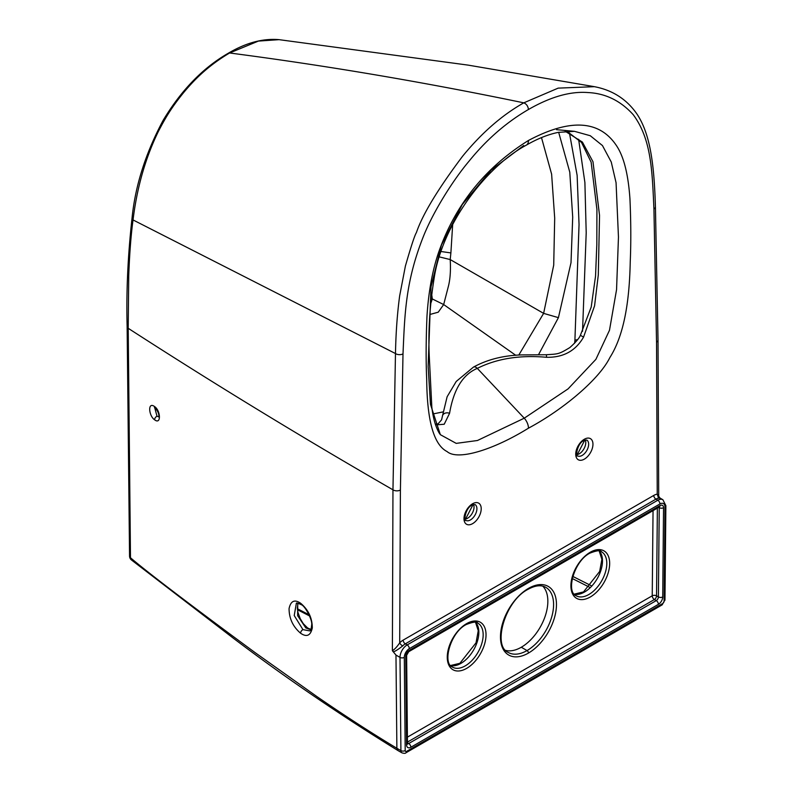 <?xml version="1.0" encoding="UTF-8"?>
<svg xmlns="http://www.w3.org/2000/svg" width="793" height="793" viewBox="0 0 793 793"><rect width="100%" height="100%" fill="white"/><g stroke="black" fill="none" stroke-linecap="round" stroke-linejoin="round"><path stroke-width="1.19" d="M505.696 650.409A37.568 21.689 120 0 0 521.288 647.247A37.568 21.689 -60 0 0 544.95 616.855A37.568 21.689 -60 0 0 542.789 586.156M449.572 413.292A5.075 3.896 -173.6 0 0 442.425 416.186L447.123 396.748L456.233 381.443L473.48 367.1A5.075 2.934 60 0 1 473.48 367.1A5.075 2.934 60 0 1 474.343 366.872A5.075 2.934 60 0 1 477.307 368.378C462.884 374.395 453.636 389.363 449.572 413.292L444.219 424.245L435.555 424.909M523.717 145.525L491.194 170.079L462.349 204.425L441.443 245.007L431.005 286.858L428.141 366.574L430.46 404.341L440.353 434.683L456.213 443.376L477.455 440.502L524.252 418.189L477.307 368.378C496.755 358.605 519.851 354.907 546.575 357.286C563.278 357.633 575.599 350.912 583.549 337.124L594.581 305.82L598.299 274.953L599.538 215.438L592.986 161.742L582.399 142.086L565.31 131.341M528.465 428.18C493.286 449.938 457.68 460.902 447.083 451.564C433.84 444.863 427.05 420.796 426.703 379.381C425.871 361.202 425.97 340.098 426.991 316.06C428.626 290.169 432.928 267.747 439.897 248.794C456.818 202.849 486.337 166.748 528.465 140.47C570.603 118.098 600.123 120.11 617.043 146.517C624.012 157.43 628.304 174.886 629.949 198.884C630.97 221.743 631.069 242.737 630.237 261.868C629.414 303.352 623.576 335.925 609.857 357.584C599.26 379.163 563.654 409.317 528.465 428.18A10.15 5.858 60 0 0 524.252 418.189L568.085 388.877L595.89 359.358L609.49 330.255L616.558 289.643L618.461 237.067L616.062 182.697L611.254 162.02L602.462 145.565L590.279 135.732L574.509 131.331L556.547 129.665M407.374 737.163L652.233 595.801L653.045 510.633M409.327 648.654A3.043 1.755 -120 0 0 407.176 644.917L657.803 500.224A3.043 1.755 -120 0 1 659.954 503.951L409.327 648.654A7.107 4.104 120 0 0 404.301 657.387A3.043 1.764 179.7 0 1 399.999 657.397L400.901 750.594L396.877 748.275L395.975 655.068L392.386 650.706L392.961 489.816L395.479 353.549C395.876 332.802 397.273 313.582 399.652 295.898L405.392 266.051C411.111 246.226 414.779 235.085 416.394 232.607C422.55 214.457 437.974 188.982 462.656 156.162C481.738 132.837 502.118 115.064 523.786 102.842C526.463 103.933 528.029 106.153 528.465 109.493C506.34 122.33 486.496 139.608 468.941 161.306C453.765 179.277 434.098 210.026 423.74 235.59C405.352 281.545 404.767 314.266 403.003 353.896L400.406 490.034L399.702 642.875A3.043 0.981 -136 0 0 402.656 645.968C396.896 650.419 393.675 652.262 392.981 651.519M594.393 86.675L558.163 88.132L523.786 102.842C424.691 82.254 326.627 65.631 229.603 52.982C208.658 65.452 195.385 78.576 184.026 92.117C171.714 107.204 165.707 117.324 158.402 131.37C145.486 157.817 137.03 187.346 133.036 219.939C130.944 235.352 129.507 254.087 128.724 276.152L128.198 328.292L130.488 557.766A5.075 2.974 179.2 0 1 129.546 556.081A5.075 5.075 0 0 0 131.42 559.947A5.075 3.38 -50.9 0 1 130.488 557.766C148.539 573.111 190.003 604.672 254.87 652.461L316.576 696.343C344.816 715.782 371.58 733.089 396.877 748.275L397.908 750.515L401.952 752.844C404.172 753.509 405.52 753.479 406.006 752.745L662.016 604.94L664.97 599.885L665.872 505.656L662.879 499.719A10.15 5.858 -60 0 0 657.803 500.224L655.94 499.144A10.15 5.858 -60 0 1 658.587 498.202L660.063 498.103L662.879 499.719M593.838 86.576C612.216 89.936 626.569 99.066 636.908 113.964C651.41 135.464 654.294 169.811 655.424 206.804L655.424 206.804A5.075 3.023 178.4 0 1 653.938 209.015C652.173 171.427 651.588 139.39 633.201 114.658C620.542 100.721 605.475 93.366 588 92.563C570.435 91.145 550.59 96.786 528.465 109.493M403.003 353.896A5.075 2.835 1.5 0 1 395.479 353.549L133.036 219.939A5.075 2.409 -172.3 0 1 132.034 218.234C135.226 185.79 145.615 153.118 163.209 120.209C181.379 90.035 203.087 67.702 228.354 53.2L228.354 53.2A5.075 2.934 60 0 1 229.603 52.982L258.409 41.087L279.067 39.66M653.779 495.417A3.043 1.755 -120 0 0 655.94 499.144L405.312 643.847A3.043 1.755 -120 0 1 403.161 640.11L653.779 495.417A13.203 7.623 -60 0 1 657.238 494.188L658.587 498.202M655.424 206.804L658.021 340.019A5.075 2.974 179.3 0 1 656.535 342.15L657.238 494.188L660.063 498.103M589.566 587.236L572.268 578.513M591.102 585.63L572.814 576.412M403.161 640.11A13.203 7.623 120 0 0 399.702 642.875C396.996 646.84 394.557 649.447 392.386 650.706M158.808 416.86L157.014 416.216L154.685 407.612M154.595 419.784C148.727 415.988 147.478 401.337 154.546 406.551C160.662 410.487 161.356 425.098 154.595 419.784A3.043 1.973 -53 0 1 157.014 416.216M297.742 603.176L297.633 615.675L305.84 627.967L310.737 629.751M309.706 630.881L302.946 629.632L294.223 615.537L296.334 603.433C296.116 602.611 297.781 603.037 301.31 604.702L301.31 604.702C304.948 605.644 312.759 620.314 311.659 624.963C311.272 629.057 310.628 631.03 309.706 630.881M300.597 633.23C292.944 626.688 289.098 618.471 289.068 608.578C290.734 600.866 294.619 599.111 300.716 603.314C308.378 609.817 312.234 618.015 312.303 627.887C310.628 635.649 306.722 637.433 300.597 633.23A3.043 1.923 -54.9 0 1 302.946 629.632M429.826 314.504L438.242 312.194L443.674 304.552L448.164 287.185C450.176 279.81 450.86 270.601 450.196 259.559L450.89 252.917L441.077 251.52M541.49 137.595L551.621 174.153L554.694 218.105L553.712 265.149L543.621 313.374L450.196 259.559L439.352 256.902M515.747 355.294L443.674 304.552L432.304 298.951L431.65 293.955M430.589 303.937L432.304 298.951M432.879 413.966L443 411.924M558.668 132.282L569.78 172.18L572.705 217.143L571.01 262.681L558.421 317.646L538.556 354.63M558.421 317.646L543.621 313.374L518.791 355.066M450.89 252.917L452.684 224.3M569.453 133.026L577.135 175.402L579.049 224.548L574.905 340.366A15.226 8.792 -60 0 1 574.499 343.369M528.049 589.318A2.032 1.17 -120 0 0 528.465 588.396A39.6 22.858 120 0 1 556.468 604.553A39.6 22.858 120 0 1 528.465 653.055A2.032 1.17 60 0 0 527.038 650.567A37.568 21.689 -60 0 0 551.571 617.46A37.568 21.689 -60 0 0 545.812 587.365C541.193 584.719 535.275 585.373 528.049 589.318L528.049 589.318C504.923 600.935 492.294 646.027 508.254 652.431A37.568 21.689 120 0 0 527.038 650.567L521.288 647.247M528.465 653.055A39.6 22.858 -60 0 1 500.472 636.888A39.6 22.858 -60 0 1 528.465 588.396M577.532 339.691A5.075 2.756 2.7 0 0 574.905 340.366M442.425 416.186L441.582 419.824L438.014 423.918L435.288 424.086M546.575 357.286A5.075 0.525 -88.7 0 0 546.179 354.749L521.566 354.907C503.248 355.492 487.219 359.556 473.48 367.1M583.549 337.124L580.397 335.29C579.316 338.125 575.797 342.229 569.84 347.572C558.351 354.521 558.252 353.906 546.179 354.749M528.465 140.47A10.15 5.858 60 0 1 526.364 145.119L526.364 145.119C537.515 138.676 548.151 134.433 558.252 132.372L574.509 131.331M450.662 665.605A25.386 14.651 120 0 0 460.902 663.394A25.386 14.651 120 0 0 476.811 643.093A25.386 14.651 120 0 0 475.641 622.336M465.213 665.882A25.386 14.651 -60 0 1 452.525 667.141C442.068 663.305 450.464 632.358 466.225 624.537C473.193 621.831 477.089 621.375 477.901 623.179A25.386 14.651 -60 0 1 481.797 643.519A25.386 14.651 -60 0 1 465.213 665.882M466.651 623.605A27.408 15.83 -60 0 1 486.03 634.796A27.408 15.83 -60 0 1 466.651 668.37A27.408 15.83 -60 0 1 447.262 657.179A27.408 15.83 -60 0 1 466.651 623.605M465.085 519.128A9.139 5.273 120 0 0 467.573 518.265A9.139 5.273 120 0 0 473.54 504.487M475.017 504.546A9.139 5.273 -60 0 1 476.415 511.872A9.139 5.273 -60 0 1 470.447 519.921A9.139 5.273 -60 0 1 465.878 520.377C463.707 522.27 464.995 508.303 471.974 505.151L475.017 504.546M472.598 523.648A12.182 7.038 -60 0 1 463.984 518.681A12.182 7.038 -60 0 1 472.598 503.753A12.182 7.038 -60 0 1 481.212 508.729A12.182 7.038 -60 0 1 472.598 523.648M585.274 439.976A9.139 5.273 -60 0 1 579.316 453.755A9.139 5.273 -60 0 1 576.828 454.617M577.611 455.866A9.139 5.273 120 0 0 582.181 455.41A9.139 5.273 120 0 0 588.158 447.361A9.139 5.273 120 0 0 586.751 440.036L583.707 440.64C576.739 443.793 575.45 457.759 577.611 455.866M584.342 459.137A12.182 7.038 120 0 0 592.956 444.219A12.182 7.038 120 0 0 584.342 439.243A12.182 7.038 120 0 0 575.728 454.171A12.182 7.038 120 0 0 584.342 459.137M599.28 550.957A25.386 14.651 -60 0 1 600.45 571.703A25.386 14.651 -60 0 1 584.55 592.014A25.386 14.651 -60 0 1 574.301 594.225M588.852 594.502A25.386 14.651 120 0 0 605.436 572.14A25.386 14.651 120 0 0 601.54 551.799C600.727 549.995 596.832 550.441 589.873 553.157C574.112 560.968 565.716 591.925 576.164 595.761A25.386 14.651 120 0 0 588.852 594.502M590.289 552.225A27.408 15.83 120 0 0 570.91 585.799A27.408 15.83 120 0 0 590.289 596.99A27.408 15.83 120 0 0 609.668 563.417A27.408 15.83 120 0 0 590.289 552.225M658.408 604.335L410.873 747.244A3.043 1.755 -120 0 0 408.722 743.517L656.257 600.608A3.043 1.755 -120 0 1 658.408 604.335A6.096 3.519 120 0 0 662.72 596.96A3.043 1.735 -179.2 0 1 658.408 596.921L656.545 595.84L657.367 508.135M407.443 742.099L654.384 599.528A3.043 1.755 120 0 0 656.545 595.84A3.043 1.735 -179.2 0 0 652.233 595.801A3.043 1.755 -120 0 0 654.384 599.528L656.257 600.608A3.043 1.755 120 0 0 658.408 596.921L659.241 507.698L658.686 507.371M662.72 596.96L663.543 507.708A3.043 1.745 -179.7 0 1 659.241 507.698A2.032 1.17 120 0 0 659.132 507.123M663.543 507.708A5.075 2.934 120 0 0 659.954 505.617A3.043 1.755 60 0 1 659.32 507.005L658.814 506.757M407.453 742.783L408.722 743.517A3.043 1.755 -60 0 1 407.473 743.775M410.873 747.244A6.096 3.519 -60 0 1 406.571 744.835A3.043 1.784 -0.8 0 0 407.463 743.556L406.631 655.296L408.702 651.707L659.32 507.005M406.571 744.835L405.738 656.545A3.043 1.764 -0.3 0 0 406.631 655.296M402.656 645.968A10.15 5.858 120 0 1 405.312 643.847L407.176 644.917A10.15 5.858 120 0 0 399.999 657.397L395.975 655.068M132.034 218.234L132.034 218.234C127.851 255.643 126.206 291.735 127.128 326.498L129.546 556.081M400.406 490.034A5.075 2.894 0.7 0 1 392.961 489.816C302.064 437.449 213.813 383.614 128.198 328.292A5.075 2.954 179.6 0 1 127.128 326.498M656.535 342.15L653.938 209.015M404.301 657.387L405.203 750.555A3.043 1.784 179.2 0 1 400.901 750.594A5.075 2.934 120 0 0 401.952 752.844M405.203 750.555A2.032 1.17 120 0 0 406.64 751.348A3.043 1.755 60 0 1 406.006 752.745M659.954 503.951A7.107 4.104 -60 0 1 664.98 506.886A3.043 1.745 0.3 0 0 665.872 505.656M664.98 506.886L664.078 601.084A3.043 1.725 0.8 0 0 664.97 599.885M664.078 601.084A2.032 1.17 -60 0 1 662.651 603.552A3.043 1.755 60 0 1 662.016 604.94M406.64 751.348L662.651 603.552M405.738 656.545A5.075 2.934 -60 0 1 409.327 650.31L659.954 505.617M409.327 650.31A3.043 1.755 60 0 1 408.702 651.707M154.546 406.551A3.043 1.973 126.8 0 0 155.131 407.899L155.131 407.899C158.045 411.359 159.254 414.392 158.759 416.989L159.016 416.771M298.039 603.205L297.306 607.864L297.93 612.365L300.21 618.649L303.303 623.695L307.585 627.957A3.043 1.923 125.1 0 0 305.84 627.967M300.716 603.314A3.043 1.923 125 0 0 301.31 604.702M309.617 615.973L297.444 609.708M578.612 139.29L584.897 182.539L586.205 232.805L582.538 331.325M580.397 335.29L591.211 307.06L595.543 276.113L596.812 244.75L596.921 209.411L591.132 162.178L581.537 142.472L568.948 132.798L565.131 131.36M440.353 434.683L439.025 432.76C435.466 426.327 433.067 417.822 431.838 407.245L429.251 356.037C428.121 331.187 429.776 305.097 434.207 277.768C442.405 224.508 485.445 167.026 526.364 145.119M450.583 665.515L459.89 663.295L476.028 642.826L478.248 630.673L475.532 622.317M464.976 518.622L466.056 518.116L473.044 504.635M576.709 454.111L577.79 453.606L584.788 440.125M574.231 594.135L583.529 591.915L599.667 571.446L601.887 559.293L599.171 550.927M228.354 53.2C246.048 42.763 262.929 38.252 278.997 39.65L468.177 65.125L593.779 86.566M658.021 340.019L658.705 495.714M397.908 750.515C339.761 714.701 284.935 677.291 233.429 638.276L131.42 559.947M154.962 407.394L154.447 407.523L155.131 407.899M307.585 627.957L310.896 629.454M309.092 614.773L297.345 608.717"/></g></svg>

